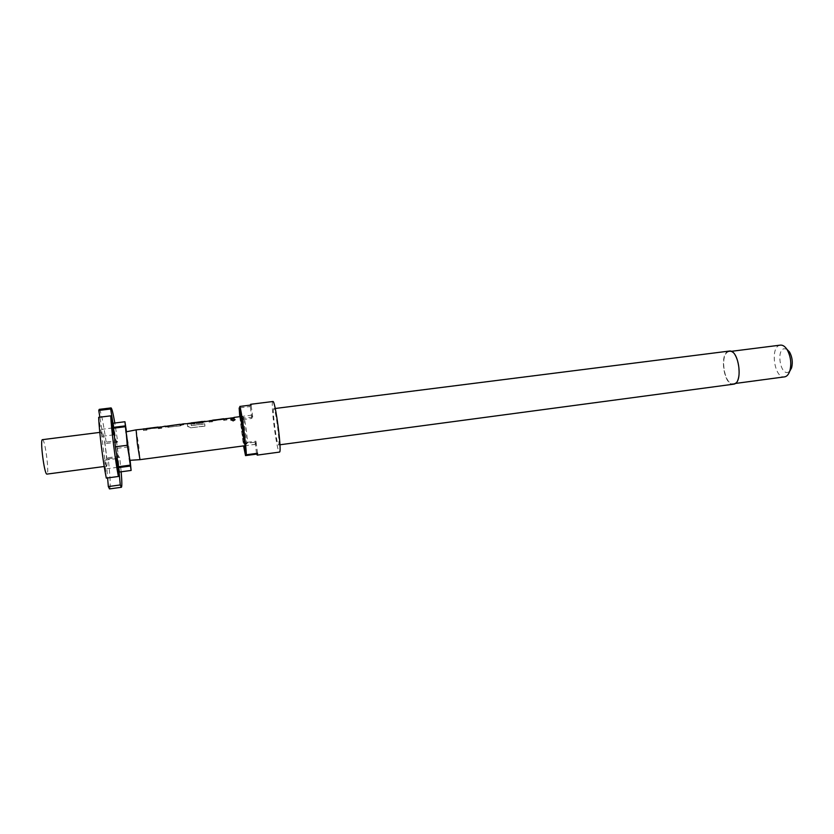 <?xml version="1.0" encoding="UTF-8"?>
<svg xmlns="http://www.w3.org/2000/svg" width="834" height="834" viewBox="0 0 834 834"><rect width="100%" height="100%" fill="white"/><g stroke="black" fill="none" stroke-linecap="round" stroke-linejoin="round"><path stroke-width="0.63" stroke-dasharray="4.17 3.13" d="M230.935 420.023L233.239 421.055L235.073 419.606M121.159 471.783L119.689 457.345L108.274 458.846C110.276 477.298 110.713 487.327 109.577 488.912M106.637 466.154C105.199 466.258 100.716 431.303 102.259 432.085L102.353 432.127C103.875 432.804 108.201 466.727 106.689 466.164L106.637 466.154M42.471 439.664L42.638 439.695C45.255 440.248 49.56 474.546 46.954 474.129M136.109 429.864L138.746 445.606L139.997 459.659M126.174 431.814L128.801 446.857L129.885 460.316M241.443 418.512L252.712 417.073L252.004 415.123L251.868 418.407L240.755 419.825L243.924 443.646L255.048 442.176L255.798 444.282L255.944 441.176L244.664 442.666M230.726 417.834L230.643 419.252L233.937 418.835L233.947 417.646M209.094 420.576L209.125 421.994L212.451 421.577L212.399 420.388M187.296 423.349L187.744 426.56L190.976 427.759L204.935 425.976L204.705 423.828L191.528 425.507L191.038 423.109L191.288 425.413M168.708 425.715L180.144 424.569M161.462 426.633L161.744 428.03L158.356 428.467L158.137 427.289M223.648 418.731L223.595 420.148L226.9 419.731L226.9 418.48M202.328 421.441L192.581 423.036L192.685 424.089L202.255 422.869L205.289 421.18M143.229 429.103L143.531 430.354L146.93 429.917L146.565 428.53M165.372 426.372L168.729 427.144L180.509 425.642L183.522 424.235M729.156 351.083L728.562 351.218C719.085 353.293 723.964 386.225 733.461 384.213M273.698 408.733C272.04 409.911 276.836 445.981 278.525 444.96L278.587 444.929C280.391 444.637 275.481 407.399 273.802 408.66L273.698 408.733M272.895 401.508L272.739 401.623C270.456 403.5 277.117 453.467 279.473 452.111M239.754 416.677L243.559 445.909M240.015 407.816L250.283 406.523L250.346 405.115M244.977 445.043L247.646 442.687L246.291 429.729L244.32 417.74L241.13 416.145M247.646 442.687L244.852 443.052M780.384 345.12L779.759 345.245C769.803 347.33 774.546 378.938 784.513 376.895M728.635 351.708C719.45 353.71 724.183 385.662 733.388 383.713L733.743 383.65C743.125 382.337 738.486 349.498 729.218 351.594L728.635 351.708M786.816 349.185L784.012 348.727C776.298 350.301 780.27 374.716 787.859 372.391L789.694 371.318M252.712 417.073L251.097 405.022M251.868 418.407L250.283 406.523M241.537 418.084L244.32 417.74M257.56 453.269L255.944 441.176M240.328 416.614L240.442 417.5L243.591 419.064L240.703 419.429L243.924 443.646M243.976 444.042L246.874 443.667L244.466 445.794M256.549 453.404L255.048 442.176M240.442 417.5C240.755 423.964 242.955 440.56 244.206 445.825M243.591 419.064L246.874 443.667M113.747 434.827L101.79 436.349L98.673 417.323M116.75 458.585L104.782 460.17L106.815 468.75L107.596 477.945M104.782 460.17L106.304 478.111M112.653 427.936L101.852 429.302L101.79 436.349M101.852 429.302L99.871 417.177M99.236 409.358C100.945 411.099 103.322 422.473 106.345 443.469L104.844 442.27L106.815 457.908L108.274 458.846M106.345 443.469L117.75 441.999L114.821 423.015M117.75 441.999L116.458 440.779L104.844 442.27M116.458 440.779L118.428 456.386L106.815 457.908M118.428 456.386L119.689 457.345M117.542 467.311L106.815 468.75M119.377 472.023L117.177 448.348L113.205 423.213M130.114 460.305L126.476 431.751M117.177 448.348L128.78 446.836M126.059 433.054L129.27 458.335M230.976 418.407L230.643 419.252M231.008 418.626L234.302 417.99M234.062 417.636L233.937 418.835M233.968 419.033L230.674 419.45M223.7 418.97L223.595 420.148M212.462 420.378L212.451 421.577M212.482 421.775L209.125 421.994M209.125 420.805L209.157 422.192M209.157 420.847L212.409 420.774M212.43 420.993L224.096 419.283M224.127 419.502L227.015 418.345M227.046 418.574L226.9 419.731M226.931 419.929L223.627 420.346M191.309 425.601L204.726 424.006L204.935 425.976M204.956 426.122L190.976 427.759M190.996 427.905L187.608 426.143M187.327 423.578L187.629 426.32M187.337 423.62L190.548 423.557M190.579 423.766L202.339 422.056M202.37 422.265L205.341 421.107M205.32 421.681L202.255 422.869M202.287 423.067L192.685 424.089M192.717 424.287L192.581 423.036M192.612 423.255L202.089 421.827M183.543 424.454L180.509 425.642M180.54 425.84L168.729 427.144M168.749 427.342L165.403 426.539M165.361 426.977L168.739 426.33M168.77 426.549L168.77 426.018M169.031 426.247L179.925 424.642M180.207 425.09L183.595 424.662M158.085 427.3L158.356 428.467M146.596 428.759L146.93 429.917M146.961 430.125L143.531 430.354M143.177 429.187L143.552 430.553M143.135 429.239L146.294 429.187M146.325 429.406L158.283 427.665M158.314 427.873L161.442 426.685M161.473 426.914L161.744 428.03M161.775 428.238L158.387 428.666M102.259 432.085L99.788 432.398M252.004 415.123L241.203 416.5M255.798 444.282L245.06 445.71M279.943 444.772L278.525 444.96M735.286 383.463L733.388 383.713M731.116 351.354L729.218 351.594M275.23 408.483L273.802 408.66M106.689 466.164L104.219 466.498"/><path stroke-width="1.25" d="M235.073 419.606L232.811 418.991L230.935 420.023M232.79 418.793L230.935 419.711L233.218 420.878L235.042 419.752L232.811 418.991M121.368 487.296L109.494 488.912L108.337 486.576L120.273 484.94L121.368 487.296C122.056 486.816 121.983 481.645 121.159 471.783M104.219 466.498L46.85 474.119C44.296 474.369 39.813 439.007 42.471 439.664L99.788 432.398M245.06 445.71L139.997 459.659L129.885 460.316L127.237 445.252L126.174 431.814L136.13 429.854M139.997 459.659L137.37 443.886L136.119 429.854L143.229 429.103M180.175 424.871L180.102 424.266L180.175 424.871L183.563 424.443L183.47 423.839L190.548 423.557L233.947 417.646M183.47 423.839L180.123 424.496M165.372 426.372L180.102 424.266M143.146 428.968L158.283 427.665L165.309 426.143M244.852 443.052L241.537 418.084M223.46 418.783L212.399 420.388M202.349 421.462L187.681 423.526M202.13 421.493L191.059 423.099M161.098 426.914L158.137 427.289M158.043 427.091L146.544 428.551L158.053 427.071M279.943 444.772L733.826 384.151C743.501 382.806 738.716 348.925 729.156 351.083L275.23 408.483M257.226 455.114L279.557 452.08C282.101 451.924 275.23 399.684 272.895 401.508L250.617 404.292L251.097 405.022L239.827 406.439L246.28 454.791L257.56 453.269L257.226 455.114L256.643 454.103L245.519 455.604L244.466 445.794M240.328 416.614L239.17 407.92L239.754 416.677M243.559 445.909L245.519 455.604M239.17 407.92L240.015 407.816M250.346 405.115L250.617 404.292M244.716 443.073L241.391 418.105M735.286 383.463L784.898 376.822C787.098 376.249 788.755 374.237 789.871 370.776C791.654 363.384 790.747 356.347 787.119 349.654C785.034 346.412 782.782 344.89 780.384 345.12L731.116 351.354M256.643 454.103L256.549 453.404M789.694 371.318L791.602 367.846C792.946 362.321 792.258 357.056 789.548 352.052L786.816 349.185M246.28 454.791C246.447 447.139 241.61 410.839 239.827 406.439M106.304 478.111C103.062 462.39 99.11 430.917 98.673 417.323L110.724 415.832C111.36 429.364 115.321 460.764 118.386 476.485L106.304 478.111M110.724 415.832L113.747 434.827L113.664 428.186L115.384 446.816L118.532 466.706L116.75 458.585L118.386 476.485M99.871 417.177L98.766 410.453L99.236 409.358L111.058 407.909L110.682 408.994L98.766 410.453M107.596 477.945L108.337 486.576M114.821 423.015C113.09 413.226 111.839 408.191 111.058 407.909M125.35 425.872L113.591 427.352L113.205 423.213L124.944 421.743L125.423 426.33L112.653 427.936M113.664 428.186L125.434 426.695L126.059 433.054M113.591 427.352L110.682 408.994M120.273 484.94L118.678 467.603L130.448 466.029L131.126 470.449L130.114 460.305M129.27 458.335L130.448 466.029M130.406 465.601L117.542 467.311M130.312 465.132L118.532 466.706M118.678 467.603L119.377 472.023L131.126 470.449M126.476 431.751L124.944 421.743M115.384 446.816L127.248 445.283M234.26 417.99L230.862 418.043M223.491 419.002L212.691 420.159M212.722 420.378L223.648 418.731M212.493 420.399L209.532 420.753M202.151 421.723L191.267 422.88M165.34 426.758L168.708 425.945M157.845 427.352L146.774 428.54M241.203 416.5L234.031 417.407M789.548 352.052L787.119 349.654M791.602 367.846L789.871 370.776M226.754 418.564L223.7 418.949M205.049 421.316L202.37 421.66M146.576 428.759L143.438 429.156"/></g></svg>
